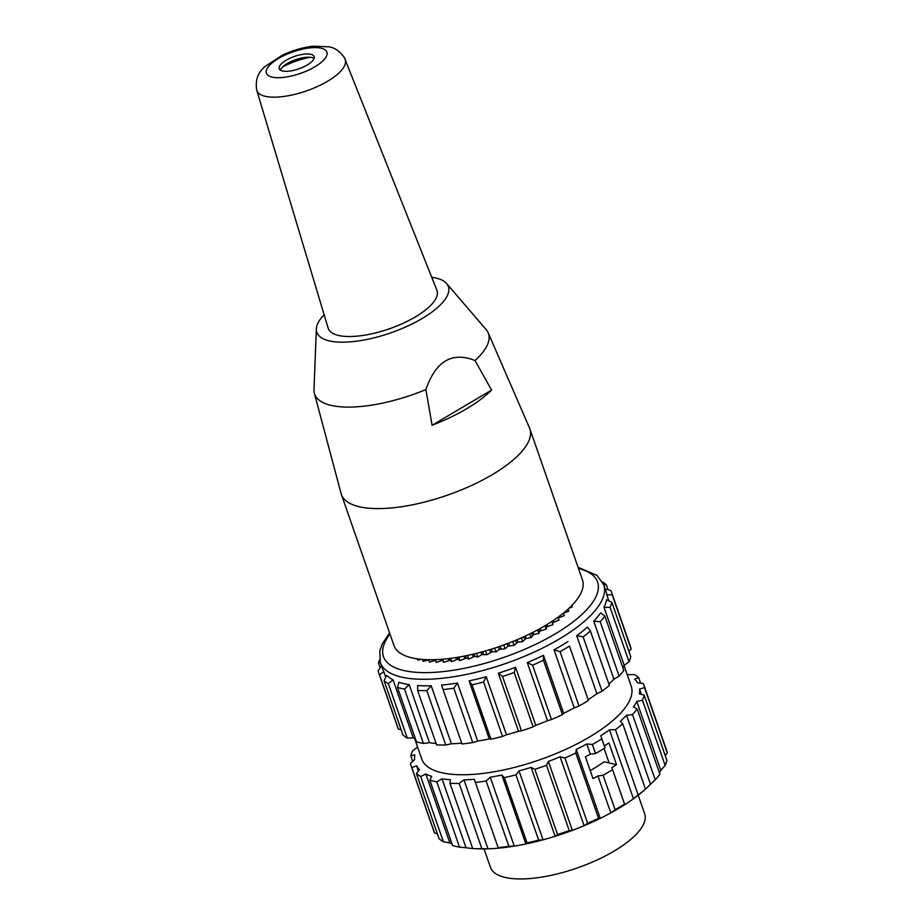 <?xml version="1.0" encoding="UTF-8"?>
<svg xmlns="http://www.w3.org/2000/svg" width="924" height="924" viewBox="0 0 924 924"><rect width="100%" height="100%" fill="white"/><g stroke="black" fill="none" stroke-linecap="round" stroke-linejoin="round"><path stroke-width="1.39" d="M574.947 602.055L574.093 603.049M571.91 605.405L572.383 606.768L568.837 608.408M568.041 609.135L568.757 611.157L563.467 613.363M563.386 613.12L564.264 615.638L558.246 618.075M557.957 617.267L558.962 620.154L552.668 622.672L552.922 624.659L546.477 626.957L546.188 629.105L539.685 631.161L538.854 633.448L533.76 634.488L530.977 637.629L526.045 638.415L522.672 641.614L517.948 642.145L513.998 645.356L507.946 646.234L505.082 648.81L499.307 649.364L496.003 651.951L492.203 651.663L486.856 654.723L481.831 654.596L477.754 657.114L474.797 656.294L468.791 659.078L466.308 658.015L460.071 660.625L458.073 659.32L456.572 659.505L451.674 661.711L450.207 660.175L443.716 662.323L442.769 660.591L441.441 660.614L436.267 662.473L435.273 659.644M435.527 660.36L429.406 662.15L428.551 659.713M428.609 659.875L423.215 661.365L422.545 659.424M421.159 659.309L417.764 660.106L417.336 658.87M413.825 658.269L413.005 658.107M602.529 582.028A123.204 43.855 160.8 0 1 606.294 584.719L608.027 589.708M603.765 584.88L606.294 584.719M604.827 588.738L610.868 590.586A123.204 43.855 160.8 0 1 611.526 592.192A123.204 43.855 160.8 0 1 612.185 594.767L631.127 649.145L628.886 651.235M611.526 592.192L630.468 646.557A123.204 43.855 160.8 0 1 631.127 649.145M578.066 567.29L597.008 575.398L603.73 584.777L605.994 591.302A118.272 42.1 160.8 0 1 606.779 594.929L612.185 594.767M608.847 600.843L606.779 594.929M629.036 661.769A123.204 43.855 160.8 0 0 630.78 656.687L611.85 602.309A123.204 43.855 160.8 0 1 610.106 607.391L629.036 661.769L624.208 665.315L603.984 607.264L610.106 607.391M611.85 602.309L606.56 599.745A118.272 42.1 160.8 0 1 603.984 607.264M619.126 676.114A123.204 43.855 160.8 0 0 623.804 670.489L604.874 616.112A123.204 43.855 160.8 0 1 600.196 621.748L619.126 676.114L613.94 679.209L593.716 621.159L600.196 621.748M604.874 616.112L600.646 612.831A118.272 42.1 160.8 0 1 593.716 621.159M602.055 691.221A123.204 43.855 160.8 0 0 609.366 685.423L590.424 631.046A123.204 43.855 160.8 0 1 583.125 636.844L602.055 691.221L596.892 693.728L576.68 635.666L583.125 636.844M590.424 631.046L587.491 627.096A118.272 42.1 160.8 0 1 576.68 635.666M569.484 646.095L588.426 700.473L569.484 646.095A123.204 43.855 160.8 0 1 560.059 651.663L579.002 706.028L574.243 707.865L554.019 649.815L560.059 651.663M588.426 700.473A123.204 43.855 160.8 0 1 579.002 706.028M567.983 641.579A118.272 42.1 160.8 0 1 554.019 649.815M543.485 660.233L543.451 655.278L563.663 713.328L562.427 714.599L543.485 660.233A123.204 43.855 160.8 0 1 532.582 665.188L551.513 719.553L547.516 720.662L527.292 662.612L532.582 665.188M562.427 714.599A123.204 43.855 160.8 0 1 551.513 719.553M543.451 655.278A118.272 42.1 160.8 0 1 527.292 662.612M514.194 672.487L515.569 667.267L535.781 725.328L533.125 726.865L514.194 672.487A123.204 43.855 160.8 0 1 502.541 676.495L521.482 730.872L518.537 731.254L498.325 673.203L502.541 676.495M533.125 726.865A123.204 43.855 160.8 0 1 521.482 730.872M515.569 667.267A118.272 42.1 160.8 0 1 498.325 673.203M483.599 682.039L486.243 676.738L506.456 734.788L502.541 736.405L483.599 682.039A123.204 43.855 160.8 0 1 472.014 684.823L490.944 739.2L489.293 738.923L469.069 680.873L472.014 684.823M502.541 736.405A123.204 43.855 160.8 0 1 490.944 739.2M486.243 676.738A118.272 42.1 160.8 0 1 469.069 680.873M472.742 742.596L453.799 688.218A123.204 43.855 160.8 0 1 443.058 689.593L461.988 743.97A123.204 43.855 160.8 0 0 472.742 742.596L477.673 741.083L457.461 683.032A118.272 42.1 160.8 0 1 441.545 685.077L443.058 689.593M453.799 688.218L457.461 683.032M445.761 744.998L426.819 690.621A123.204 43.855 160.8 0 1 417.648 690.494L436.59 744.871A123.204 43.855 160.8 0 0 445.761 744.998L451.409 743.785L431.185 685.724A118.272 42.1 160.8 0 1 417.613 685.539L417.648 690.494M426.819 690.621L431.185 685.724M423.435 743.45L404.504 689.073A123.204 43.855 160.8 0 1 397.528 687.456L416.47 741.833A123.204 43.855 160.8 0 0 423.435 743.45L429.441 742.688L409.216 684.638A118.272 42.1 160.8 0 1 398.902 682.235L397.528 687.456M404.504 689.073L409.216 684.638M407.288 738.068L388.357 683.691A123.204 43.855 160.8 0 1 384.072 680.688L403.003 735.054A123.204 43.855 160.8 0 0 407.288 738.068L413.271 737.883L393.058 679.833A118.272 42.1 160.8 0 1 386.706 675.386L384.072 680.688M388.357 683.691L393.058 679.833M401.051 729.44L398.429 729.198L379.498 674.82A123.204 43.855 160.8 0 1 378.828 673.215A123.204 43.855 160.8 0 1 378.17 670.639L381.831 665.453M398.429 729.198A123.204 43.855 160.8 0 1 397.77 727.592L378.828 673.215M379.498 674.82L383.783 671.656L385.747 677.292M383.783 671.656A118.272 42.1 160.8 0 1 382.617 669.091L380.341 662.566A118.272 42.1 -19.2 0 0 505.821 663.455A118.272 42.1 -19.2 0 0 603.742 584.811M380.157 667.821L378.517 663.097A123.204 43.855 160.8 0 1 379.579 659.655M378.517 663.097L380.145 661.954M415.454 738.911A118.272 42.1 160.8 0 1 413.271 737.883M436.093 743.462A118.272 42.1 160.8 0 1 429.441 742.688M461.7 743.139A118.272 42.1 160.8 0 1 451.409 743.785M489.293 738.923A118.272 42.1 160.8 0 1 477.673 741.083M518.537 731.254A118.272 42.1 160.8 0 1 506.456 734.788M547.516 720.662A118.272 42.1 160.8 0 1 535.781 725.328M574.243 707.865A118.272 42.1 160.8 0 1 563.663 713.328M596.892 693.728A118.272 42.1 160.8 0 1 588.195 699.63M613.94 679.209A118.272 42.1 160.8 0 1 608.893 684.083M624.208 665.315A118.272 42.1 160.8 0 1 622.868 667.775M624.058 665.615L631.196 686.139A110.88 39.466 160.8 0 1 539.466 759.886A110.88 39.466 160.8 0 1 421.771 759.078L414.622 738.542M641.429 694.432L639.57 689.096L644.513 687.583A123.204 43.855 160.8 0 0 643.855 685.007A123.204 43.855 160.8 0 0 643.185 683.402L637.618 682.894A118.272 42.1 -19.2 0 0 634.707 679.163L638.623 677.546A123.204 43.855 160.8 0 0 634.326 674.543L628.355 674.716A118.272 42.1 -19.2 0 0 626.992 674.058M638.623 677.546L640.575 683.159M644.513 687.583L667.232 752.829L665.245 755.659M643.855 685.007L666.574 750.253A123.204 43.855 160.8 0 1 667.232 752.829M644.167 695.137A123.204 43.855 160.8 0 1 642.434 700.207L665.153 765.453A123.204 43.855 160.8 0 0 666.885 760.383L644.167 695.137L639.362 693.912A118.272 42.1 -19.2 0 0 639.57 689.096M665.153 765.453L660.787 770.35L636.786 701.431L642.434 700.207M637.202 708.939A123.204 43.855 160.8 0 1 632.513 714.564L655.243 779.81A123.204 43.855 160.8 0 0 659.921 774.185L637.202 708.939L633.448 706.987A118.272 42.1 -19.2 0 0 636.786 701.431M660.787 770.35A118.272 42.1 160.8 0 1 659.447 772.811M655.243 779.81L650.519 784.245L626.518 715.326L632.513 714.564M644.363 790.112L645.472 789.119L622.753 723.873L620.281 721.263A118.272 42.1 -19.2 0 0 626.518 715.326M650.519 784.245A118.272 42.1 160.8 0 1 644.779 789.743M645.472 789.119A123.204 43.855 160.8 0 1 638.172 794.906L633.471 798.763L609.47 729.833L615.442 729.66L638.172 794.906M644.282 790.182A118.272 42.1 160.8 0 1 644.167 790.286A118.272 42.1 160.8 0 1 633.471 798.763A118.272 42.1 160.8 0 1 624.774 804.665L624.532 804.157A123.204 43.855 160.8 0 1 615.107 809.724L610.81 812.901L597.944 775.929L603.106 775.271L615.107 809.724M622.753 723.873A123.204 43.855 160.8 0 1 615.442 729.66M575.814 753.048L576.241 749.445L600.242 818.364L598.533 818.294L575.814 753.048A123.204 43.855 160.8 0 1 564.899 758.003L587.618 823.249L584.095 825.698L560.083 756.779L564.899 758.003M598.533 818.294A123.204 43.855 160.8 0 1 587.618 823.249M624.532 804.157L611.896 767.694L624.774 804.665A118.272 42.1 160.8 0 1 610.81 812.901A118.272 42.1 160.8 0 1 600.242 818.364A118.272 42.1 160.8 0 1 584.095 825.698A118.272 42.1 160.8 0 1 572.36 830.364L569.242 830.549L546.511 765.303A123.204 43.855 160.8 0 1 534.869 769.311L557.588 834.557L555.116 836.289L531.115 767.37L534.869 769.311M546.511 765.303L548.359 761.434A118.272 42.1 -19.2 0 0 560.083 756.779M548.359 761.434L572.36 830.364A118.272 42.1 160.8 0 1 555.116 836.289A118.272 42.1 160.8 0 1 543.035 839.824L538.646 840.101L515.927 774.855A123.204 43.855 160.8 0 1 504.331 777.638L527.05 842.884L525.871 843.959L501.871 775.028L504.331 777.638M569.242 830.549A123.204 43.855 160.8 0 1 557.588 834.557M515.927 774.855L519.034 770.905A118.272 42.1 -19.2 0 0 531.115 767.37M519.034 770.905L543.035 839.824A118.272 42.1 160.8 0 1 525.871 843.959A118.272 42.1 160.8 0 1 514.252 846.118L508.847 846.28L486.128 781.034A123.204 43.855 160.8 0 1 475.375 782.42L498.336 848.163A118.272 42.1 160.8 0 1 487.988 848.821L481.866 848.682L459.147 783.436A123.204 43.855 160.8 0 1 449.976 783.309L472.695 848.567L476.299 848.74A118.272 42.1 160.8 0 0 487.988 848.821L463.987 779.891A118.272 42.1 -19.2 0 0 474.335 779.244L475.375 782.42M538.646 840.101A123.204 43.855 160.8 0 1 527.05 842.884M486.128 781.034L490.251 777.199A118.272 42.1 -19.2 0 0 501.871 775.028M490.251 777.199L514.252 846.118A118.272 42.1 160.8 0 1 498.336 848.163M508.847 846.28A123.204 43.855 160.8 0 1 498.094 847.666M481.866 848.682A123.204 43.855 160.8 0 1 472.695 848.567M459.147 783.436L463.987 779.891M442.019 778.805L466.019 847.724L459.54 847.146L436.821 781.889L442.019 778.805A118.272 42.1 -19.2 0 0 450.404 779.706L449.976 783.309M472.672 848.509A118.272 42.1 160.8 0 1 466.019 847.724M436.821 781.889A123.204 43.855 160.8 0 1 429.856 780.272L452.575 845.518A123.204 43.855 160.8 0 0 459.54 847.146M425.849 774L449.849 842.931L443.404 841.752L420.686 776.506L425.849 774A118.272 42.1 -19.2 0 0 431.693 776.403L429.856 780.272M452.032 843.947A118.272 42.1 160.8 0 1 449.849 842.931M420.686 776.506A123.204 43.855 160.8 0 1 416.389 773.504L439.108 838.749A123.204 43.855 160.8 0 0 443.404 841.752M437.375 833.771L434.534 832.894L411.815 767.648L416.574 765.823A118.272 42.1 -19.2 0 0 419.496 769.553L416.389 773.504M416.574 765.823L418.376 770.974M411.815 767.648A123.204 43.855 160.8 0 1 411.157 766.042A123.204 43.855 160.8 0 1 410.499 763.467L414.622 759.62A118.272 42.1 -19.2 0 1 414.841 754.804L410.834 755.913A123.204 43.855 160.8 0 1 412.578 750.831L417.417 747.285A118.272 42.1 -19.2 0 1 417.567 746.985M434.534 832.894A123.204 43.855 160.8 0 1 433.876 831.288L411.157 766.042M412.739 761.376L410.834 755.913M576.241 749.445A118.272 42.1 -19.2 0 0 586.809 743.97L592.388 744.478L595.53 753.522A123.204 43.855 -19.2 0 0 604.966 747.966L601.813 738.911A123.204 43.855 160.8 0 1 592.388 744.478M601.813 738.911L600.773 735.735A118.272 42.1 -19.2 0 0 609.47 729.833M612.531 769.704A123.204 43.855 160.8 0 1 603.106 775.271M600.773 735.735L604.331 745.957A118.272 42.1 -19.2 0 0 608.951 742.908L616.516 764.645A118.272 42.1 160.8 0 1 611.896 767.694M604.331 745.957L604.966 747.966M595.53 753.522L590.367 754.192L586.809 743.97M597.944 775.929A118.272 42.1 160.8 0 1 592.989 778.562L585.412 756.825A118.272 42.1 -19.2 0 0 590.367 754.192M590.217 770.593A96.708 34.431 -19.2 0 0 604.157 761.803L609.112 762.947L604.077 748.509M616.516 764.645L609.112 762.947M484.037 848.902L490.494 867.417A81.624 29.06 -19.2 0 0 613.871 851.223A81.624 29.06 -19.2 0 0 644.652 813.732L638.195 795.217M415.28 316.967A57.577 20.501 -19.2 0 0 436.879 290.217L345.114 59.54A46.778 16.655 160.8 0 1 306.502 90.887A46.778 16.655 160.8 0 1 256.768 90.298L328.136 328.089A57.577 20.501 -19.2 0 0 360.66 335.758A57.577 20.501 -19.2 0 0 415.28 316.967M324.128 314.738A69.623 24.786 -19.2 0 0 316.366 328.875A69.623 24.786 -19.2 0 0 329.429 340.91A69.623 24.786 -19.2 0 0 411.457 324.255A69.623 24.786 -19.2 0 0 446.592 283.529A69.623 24.786 -19.2 0 0 431.727 277.269M551.813 621.494L552.922 624.659M545.01 625.721L546.188 629.105M537.618 629.902L538.854 633.448M529.706 633.968L530.977 637.629M521.367 637.872L522.672 641.614M512.681 641.556L513.998 645.356M503.742 644.987L505.082 648.81M494.663 648.117L496.003 651.951M485.539 650.923L486.856 654.723M476.449 653.372L477.754 657.114M467.521 655.439L468.791 659.078M458.847 657.103L460.071 660.625M450.508 658.35L451.674 661.711M442.631 659.205L443.716 662.323M341.383 494.49L394.005 645.61A99.792 35.528 -19.2 0 0 412.012 657.888A99.792 35.528 -19.2 0 0 523.562 636.879A99.792 35.528 -19.2 0 0 582.49 579.983L529.856 428.852A99.792 35.528 160.8 0 1 470.94 485.747A99.792 35.528 160.8 0 1 359.378 506.756A99.792 35.528 160.8 0 1 341.383 494.49A99.792 35.528 160.8 0 1 341.095 493.578L314.368 393.243A92.042 32.767 160.8 0 1 313.975 389.501L316.366 328.875M446.592 283.529L486.128 329.545A92.042 32.767 160.8 0 1 488.149 332.732L529.521 427.962A99.792 35.528 160.8 0 1 529.856 428.852M488.149 332.732A92.042 32.767 160.8 0 1 475.028 360.533L491.58 390.09L432.074 425.271L425.906 389.593A92.042 32.767 160.8 0 1 331.231 405.405A92.042 32.767 160.8 0 1 314.368 393.243M491.58 390.09A94.618 33.68 160.8 0 1 432.074 425.271M425.906 389.593C435.724 361.065 452.102 351.386 475.028 360.533M282.675 66.909A36.96 13.155 160.8 0 1 310.279 57.3M310.787 54.297A18.48 6.584 -19.2 0 0 290.124 58.189A18.48 6.584 -19.2 0 0 279.21 68.722A18.48 6.584 -19.2 0 0 298.833 68.861A18.48 6.584 -19.2 0 0 314.114 56.572A18.48 6.584 -19.2 0 0 310.787 54.297M280.388 70.143A18.48 6.584 160.8 0 1 285.955 64.345A18.48 6.584 160.8 0 1 306.11 57.323A18.48 6.584 160.8 0 1 311.919 57.554A18.48 6.584 160.8 0 1 314.068 58.408M578.47 568.433A113.34 40.344 160.8 0 1 503.788 657.426A113.34 40.344 160.8 0 1 389.986 634.072M559.112 617.544L558.801 616.654M553.742 621.875L553.28 620.524M552.668 622.672L552.171 621.263M547.689 626.16L547.1 624.474M546.477 626.957L545.876 625.213M541.002 630.387L540.321 628.424M539.685 631.161L538.992 629.152M533.76 634.488L533.009 632.316M532.351 635.238L531.589 633.032M526.045 638.415L525.236 636.105M524.566 639.131L523.746 636.786M517.948 642.145L517.105 639.72M516.401 642.815L515.546 640.378M509.54 645.61L508.685 643.139M507.946 646.234L507.08 643.751M500.935 648.798L500.057 646.303M499.307 649.364L498.44 646.858M492.203 651.663L491.349 649.179M490.575 652.159L489.708 649.688M483.46 654.169L482.617 651.743M481.831 654.596L481 652.194M474.797 656.294L473.989 653.973M473.192 656.652L472.395 654.354M466.308 658.015L465.546 655.844M464.749 658.292L463.998 656.156M458.073 659.32L457.392 657.345M456.572 659.505L455.902 657.588M450.207 660.175L449.607 658.466M448.775 660.29L448.209 658.639M442.769 660.591L442.296 659.228M441.441 660.614L440.991 659.332M434.638 660.487L434.349 659.678M321.113 48.187A32.005 11.388 -19.2 0 0 268.711 66.262A32.005 11.388 -19.2 0 0 300.161 73.493A32.005 11.388 -19.2 0 0 321.113 48.187M380.341 662.566L379.787 651.05L382.259 643.97L389.593 632.928M345.114 59.54C346.188 59.979 339.524 48.256 328.967 46.824L313.282 46.2C302.968 47.367 292.723 50.323 282.548 55.082L265.13 66.424C257.877 72.372 255.082 80.342 256.768 90.298"/></g></svg>
